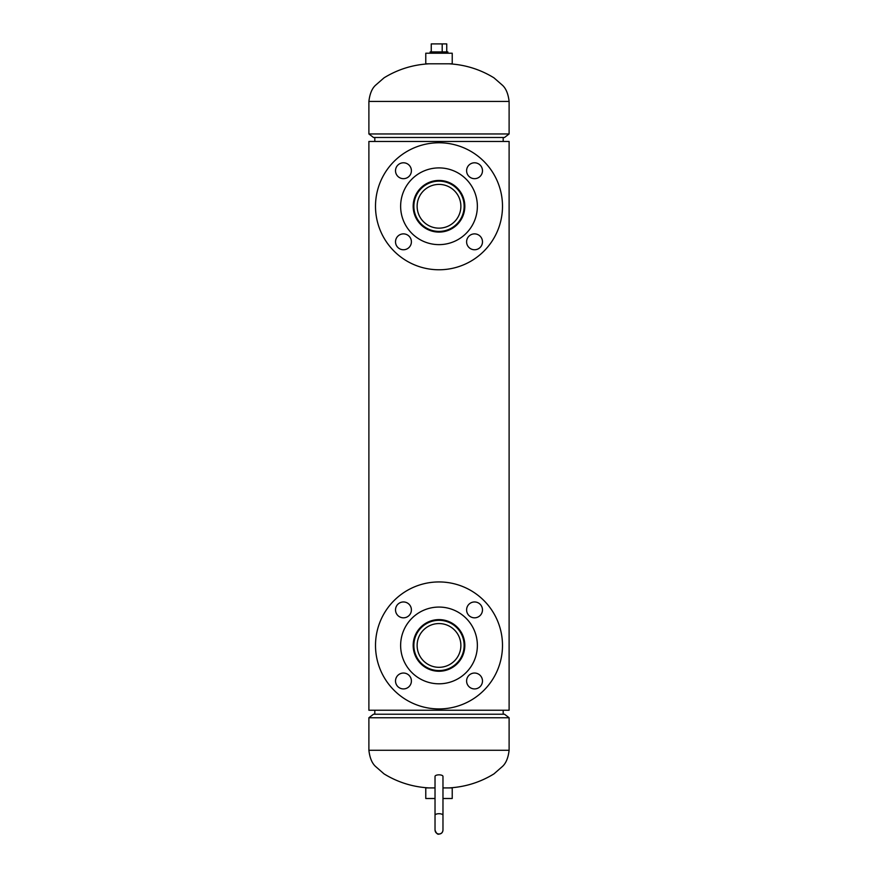 <?xml version="1.0" encoding="UTF-8"?>
<svg xmlns="http://www.w3.org/2000/svg" width="878" height="878" viewBox="0 0 878 878"><rect width="100%" height="100%" fill="white"/><g stroke="black" fill="none" stroke-linecap="round" stroke-linejoin="round"><path stroke-width="1.32" d="M413.209 206.275C414.723 190.592 423.317 181.987 438.989 180.473C454.694 181.998 463.299 190.603 464.791 206.275C463.277 221.958 454.672 230.563 438.989 232.066C423.306 230.53 414.712 221.936 413.209 206.275L413.703 211.291M414.175 199.262L415.843 194.916M417.577 191.909L418.96 190.032M423.701 185.51L424.612 184.863M427.366 183.25L429.068 182.47M430.966 181.757L432.624 181.274M438.759 180.484L448.91 182.459M460.281 191.7L461.082 192.94M464.506 202.434L464.627 203.334M413.209 645.44C414.723 629.756 423.317 621.152 438.989 619.638C454.694 621.163 463.299 629.767 464.791 645.44C463.277 661.123 454.672 669.716 438.989 671.231C423.306 669.694 414.712 661.101 413.209 645.44L413.703 650.455M414.175 638.416L415.843 634.081M417.577 631.073L418.96 629.186M423.701 624.664L424.612 624.028M427.366 622.414L429.068 621.635M430.966 620.922L432.624 620.439M438.759 619.638L448.91 621.624M460.281 630.865L461.082 632.105M464.506 641.598L464.627 642.498M509.108 710.247L368.892 710.247L368.892 141.457L509.108 141.457L509.108 710.247M464.671 208.832L463.957 212.805M462.739 216.372L461.455 218.962M460.423 220.641L457.24 224.516M445.124 231.331L441.568 231.935M421.308 225.042L419.058 222.639M418.356 221.728L417.665 220.773M415.492 216.899L414.383 213.969M413.955 212.421L413.725 211.411M464.671 647.997L463.957 651.97M462.739 655.537L461.455 658.116M460.423 659.806L457.24 663.68M445.124 670.496L441.568 671.099M421.308 664.207L419.058 661.803M418.356 660.893L417.665 659.938M415.492 656.064L414.383 653.133M413.955 651.586L413.725 650.576M368.892 717.754L373.501 714.22L504.499 714.22L509.108 717.754L368.892 717.754L368.892 750.284L509.108 750.284L509.108 717.754M509.108 133.961L504.499 137.484L373.501 137.484L368.892 133.961L509.108 133.961L509.108 101.431L368.892 101.431L368.892 133.961M442.973 823.652L442.973 830.05C442.731 832.454 441.414 833.782 439 834.012C436.585 833.782 435.269 832.465 435.027 830.05L435.027 815.278A3.973 1.569 0 0 1 439 813.708A3.973 1.569 0 0 1 442.973 815.278L442.973 798.497L452.225 798.497L452.225 787.917L442.973 787.917M435.027 787.917L425.775 787.917L425.775 798.497L435.027 798.497L435.027 815.41M425.775 63.798L425.775 53.218L452.225 53.218L452.225 63.798L425.775 63.798M430.11 53.218L430.11 51.945L447.89 51.945L447.89 53.218M431.252 51.945L431.252 43.9L446.748 43.9L446.748 51.945M442.194 43.9L442.194 51.945M417.127 206.275A21.873 21.873 0 0 0 439 228.148A21.873 21.873 0 0 0 460.873 206.275A21.873 21.873 0 0 0 439 184.402A21.873 21.873 0 0 0 417.127 206.275M464.133 206.275A25.133 25.133 0 0 0 439 181.142A25.133 25.133 0 0 0 413.867 206.275A25.133 25.133 0 0 0 439 231.408A25.133 25.133 0 0 0 464.133 206.275M420.738 224.527A25.824 25.824 0 0 1 420.738 188.013A25.824 25.824 0 0 1 457.262 188.013A25.824 25.824 0 0 1 457.262 224.527A25.824 25.824 0 0 1 420.738 224.527M397.844 176.346A7.935 7.935 0 0 1 397.844 165.119A7.935 7.935 0 0 1 409.071 165.119A7.935 7.935 0 0 1 409.071 176.346A7.935 7.935 0 0 1 397.844 176.346M468.929 176.346A7.935 7.935 0 0 1 468.929 165.119A7.935 7.935 0 0 1 480.156 165.119A7.935 7.935 0 0 1 480.156 176.346A7.935 7.935 0 0 1 468.929 176.346M468.929 247.431A7.935 7.935 0 0 1 468.929 236.204A7.935 7.935 0 0 1 480.156 236.204A7.935 7.935 0 0 1 480.156 247.431A7.935 7.935 0 0 1 468.929 247.431M397.844 247.431A7.935 7.935 0 0 1 397.844 236.204A7.935 7.935 0 0 1 409.071 236.204A7.935 7.935 0 0 1 409.071 247.431A7.935 7.935 0 0 1 397.844 247.431M483.899 161.376A63.49 63.49 0 0 1 483.899 251.174A63.49 63.49 0 0 1 394.101 251.174A63.49 63.49 0 0 1 394.101 161.376A63.49 63.49 0 0 1 483.899 161.376M466.13 179.145A38.358 38.358 0 0 1 466.13 233.394A38.358 38.358 0 0 1 411.87 233.394A38.358 38.358 0 0 1 411.87 179.145A38.358 38.358 0 0 1 466.13 179.145M435.027 815.278L435.027 776.404A3.973 1.569 0 0 1 439 774.835A3.973 1.569 0 0 1 442.973 776.404L442.973 830.05M503.182 137.484L503.182 141.457M374.818 137.484L374.818 141.457L374.818 137.484M503.182 710.247L503.182 714.22M374.818 710.247L374.818 714.22L374.818 710.247M420.738 663.691A25.824 25.824 0 0 1 420.738 627.177A25.824 25.824 0 0 1 457.262 627.177A25.824 25.824 0 0 1 457.262 663.691A25.824 25.824 0 0 1 420.738 663.691M397.844 615.5A7.935 7.935 0 0 1 397.844 604.284A7.935 7.935 0 0 1 409.071 604.284A7.935 7.935 0 0 1 409.071 615.5A7.935 7.935 0 0 1 397.844 615.5M468.929 615.5A7.935 7.935 0 0 1 468.929 604.284A7.935 7.935 0 0 1 480.156 604.284A7.935 7.935 0 0 1 480.156 615.5A7.935 7.935 0 0 1 468.929 615.5M468.929 686.596A7.935 7.935 0 0 1 468.929 675.369A7.935 7.935 0 0 1 480.156 675.369A7.935 7.935 0 0 1 480.156 686.596A7.935 7.935 0 0 1 468.929 686.596M397.844 686.596A7.935 7.935 0 0 1 397.844 675.369A7.935 7.935 0 0 1 409.071 675.369A7.935 7.935 0 0 1 409.071 686.596A7.935 7.935 0 0 1 397.844 686.596M483.899 600.541A63.49 63.49 0 0 1 483.899 690.327A63.49 63.49 0 0 1 394.101 690.327A63.49 63.49 0 0 1 394.101 600.541A63.49 63.49 0 0 1 483.899 600.541M466.13 618.31A38.358 38.358 0 0 1 466.13 672.559A38.358 38.358 0 0 1 411.87 672.559A38.358 38.358 0 0 1 411.87 618.31A38.358 38.358 0 0 1 466.13 618.31M417.127 645.44A21.873 21.873 0 0 0 439 667.313A21.873 21.873 0 0 0 460.873 645.44A21.873 21.873 0 0 0 439 623.567A21.873 21.873 0 0 0 417.127 645.44M464.133 645.44A25.133 25.133 0 0 0 439 620.307A25.133 25.133 0 0 0 413.867 645.44A25.133 25.133 0 0 0 439 670.572A25.133 25.133 0 0 0 464.133 645.44M368.892 750.284C369.77 757.846 371.998 763.234 375.564 766.472L384.037 773.88C397.811 782.331 412.836 787.017 429.079 787.917M509.108 750.284C508.23 757.846 506.002 763.234 502.435 766.472L493.963 773.88C480.189 782.331 465.164 787.017 448.921 787.917M509.108 101.431C508.23 93.869 506.002 88.469 502.435 85.232L493.963 77.835C480.189 69.373 465.164 64.698 448.921 63.798M368.892 101.431C369.77 93.869 371.998 88.469 375.564 85.232L384.037 77.835C397.811 69.373 412.836 64.698 429.079 63.798M442.973 830.127C442.731 832.542 441.414 833.87 439 834.1C437.617 834.671 436.3 833.354 435.027 830.127"/></g></svg>
